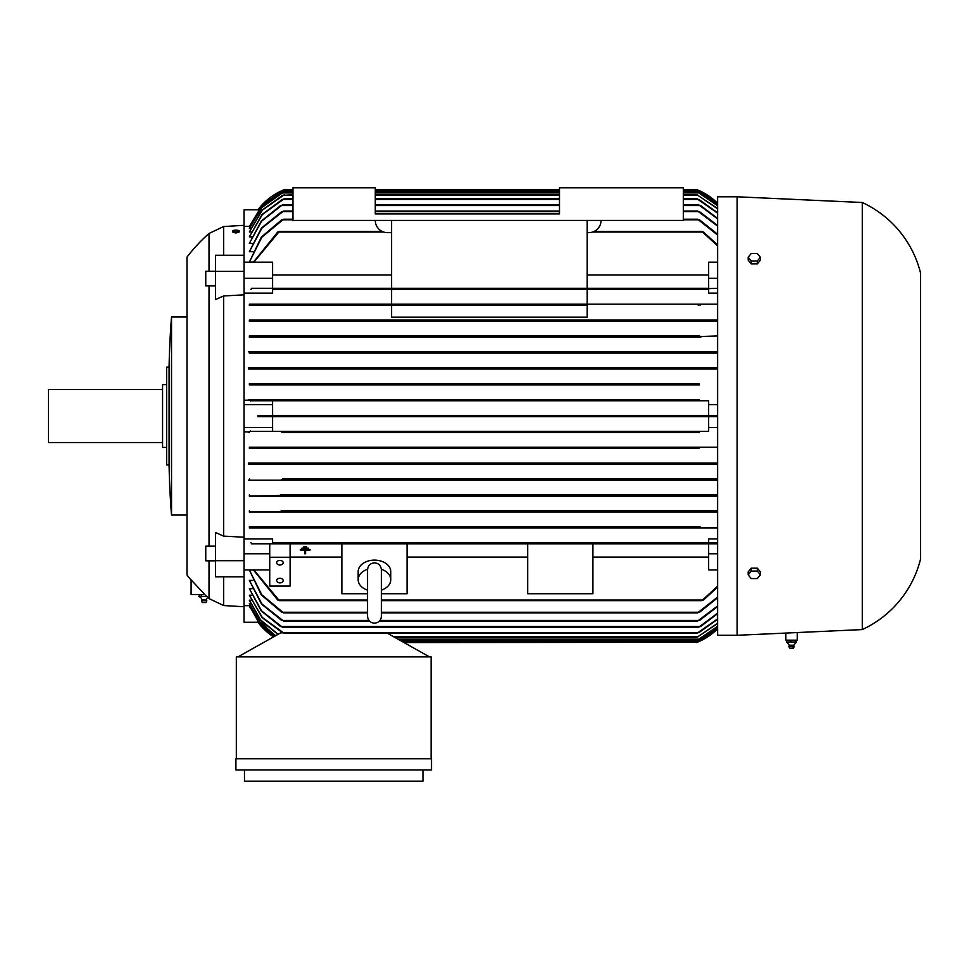 <?xml version="1.0" encoding="UTF-8"?>
<svg xmlns="http://www.w3.org/2000/svg" width="969" height="969" viewBox="0 0 969 969"><rect width="100%" height="100%" fill="white"/><g stroke="black" fill="none" stroke-linecap="round" stroke-linejoin="round"><path stroke-width="1.45" d="M367.542 569.978L367.542 616.26C367.954 620.463 370.255 622.776 374.47 623.188C378.673 622.776 380.987 620.463 381.398 616.26L381.398 609.453M209.013 285.916L209.013 546.153M209.013 560.821L209.013 598.6L208.129 597.788M223.682 576.834L223.682 605.54L244.067 606.751M215.53 560.688L215.53 532.538L223.682 536.111L244.067 537.238L244.067 560.688L215.53 560.688L215.53 576.834L244.067 576.834L244.067 622.243L258.36 622.243M258.36 209.825L244.067 209.825L244.067 294.83L223.682 295.957L223.682 536.111M257.924 622.243A61.132 61.132 0 0 0 273.561 636.875L257.924 622.243M198.948 596.565L199.759 594.53L204.641 594.53L209.013 598.6M187.005 257.1L187.005 416.04L187.005 257.1A163.01 163.01 0 0 1 209.013 233.468L209.013 271.247M187.005 416.04L187.005 574.968L187.005 416.04M191.087 580.104A163.01 163.01 0 0 1 187.005 574.968M191.087 579.837L204.81 594.53L191.087 594.53L191.087 579.837M244.067 294.83L244.067 537.238M215.53 560.821L205.755 560.821L205.755 546.153L215.53 546.153M215.53 285.916L205.755 285.916L205.755 271.247L215.53 271.247M238.677 232.124L235.903 233.02L233.141 232.294M683.375 189.452L696.408 189.452A61.132 61.132 0 0 1 717.605 203.26L696.893 189.645M717.605 416.646L697.934 416.646L696.408 416.04L697.862 415.422M717.605 628.82A61.132 61.132 0 0 1 696.408 642.617L717.605 628.82M696.578 416.307L697.268 416.585M697.898 416.646L257.924 416.646L257.924 415.422L284.813 416.04L283.299 415.422L717.605 415.422M717.605 635.289L737.167 635.289L862.277 629.584L862.277 202.497L737.167 196.792L717.605 196.792L717.605 635.289M198.948 594.942L204.725 594.615M292.965 190.069L283.299 190.069L284.813 189.452A61.132 61.132 0 0 0 257.924 209.825L283.299 190.069L292.965 189.452M239.234 231.809L239.234 231.022A3.331 0.86 0 0 0 235.915 230.162A3.331 0.86 0 0 0 232.584 231.022L232.584 231.809A3.331 0.86 180 0 0 235.915 232.669A3.331 0.86 180 0 0 239.234 231.809M276.662 580.576A3.258 2.301 0 0 1 279.92 578.275A3.258 2.301 0 0 1 283.178 580.576A3.258 2.301 0 0 1 279.92 582.878A3.258 2.301 0 0 1 276.662 580.576M276.662 562.71A3.258 2.301 0 0 1 279.92 560.409A3.258 2.301 0 0 1 283.178 562.71A3.258 2.301 0 0 1 279.92 565.012A3.258 2.301 0 0 1 276.662 562.71M862.277 202.497A105.96 105.96 0 0 1 920.55 272.992L920.55 559.077A105.96 105.96 0 0 1 862.277 629.584M797.269 632.539L797.269 640.17L785.859 640.17L785.859 633.06M206.772 600.683L201.479 600.683L206.772 600.683A2.653 2.653 0 0 0 206.288 599.569A4.893 4.893 0 0 1 207.754 597.449M198.996 596.589A4.893 4.893 0 0 1 201.964 599.569L206.288 599.569M171.525 416.04L171.525 515.06A814.226 814.226 0 0 1 169.078 464.938L169.078 367.13A814.226 814.226 0 0 1 171.525 317.008L171.525 416.04M201.479 600.683A2.653 2.653 0 0 1 201.964 599.569M381.374 569.275A16.303 11.531 0 0 1 390.773 579.716A16.303 11.531 0 0 1 381.398 590.145M367.542 590.145A16.303 11.531 0 0 1 358.167 579.716L358.167 571.649A16.303 11.531 0 0 1 374.47 560.118A16.303 11.531 0 0 1 390.773 571.649L390.773 579.716M787.543 640.582L796.397 640.582L796.397 642.217M169.078 367.13L166.632 367.13L166.632 464.938L169.078 464.938M206.724 601.18L205.961 602.524L202.291 602.524L201.528 601.18M793.587 645.209L789.553 645.209M790.995 642.156L786.501 642.156M795.864 642.156L790.474 642.156M796.445 642.156L795.537 642.156L796.445 642.156M166.632 384.657L162.562 384.657L162.562 447.412L166.632 447.412M794.035 646.323L788.911 646.323L789.408 645.209L787.022 642.483M793.986 646.82L788.911 646.323M162.562 389.55L48.45 389.55L48.45 442.53L162.562 442.53M789.856 648.164L793.393 648.164L794.168 646.82L793.72 645.209L796.106 642.483M748.165 574.811L751.217 571.068L757.334 571.068L760.399 574.811L757.334 578.566L751.217 578.566L748.165 574.811L748.165 571.928L751.217 568.185L751.217 571.068M748.165 257.257L751.217 253.515L757.334 253.515L760.399 257.257L757.334 261L751.217 261L748.165 257.257L748.165 260.14L751.217 263.883L751.217 261M422.968 769.967L422.968 781.171L244.467 781.171L244.467 769.967M786.683 642.156L787.591 642.156M757.334 571.068L757.334 568.185L760.399 571.928L760.399 574.811M757.334 568.185L751.217 568.185M751.217 263.883L757.334 263.883L757.334 261M757.334 263.883L760.399 260.14L760.399 257.257M795.585 642.217L795.585 640.582L796.397 640.582M790.752 642.217L790.752 640.582M786.731 642.217L786.731 640.582M381.398 570.014L381.398 569.796C380.914 565.508 378.6 563.207 374.47 562.868C370.34 563.207 368.026 565.508 367.542 569.796M358.167 579.716A16.303 11.531 0 0 1 367.566 569.275M431.52 769.967L235.915 769.967L235.915 758.763L431.52 758.763L431.52 769.967M601.046 220.423A12.222 12.222 0 0 1 588.825 232.645L587.202 232.645M391.585 232.645L387.515 232.645A12.222 12.222 0 0 1 375.282 220.423M375.282 213.907L375.282 187.829L292.965 187.829L292.965 220.423L683.375 220.423L683.375 187.829L559.488 187.829L559.488 213.907L375.282 213.907M301.928 548.769L308.445 548.188L301.928 548.769M304.787 550.61L300.305 549.459L310.08 549.459L305.598 550.029L305.598 553.784L304.787 553.784L304.787 550.029L300.305 550.029M303.563 547.497L306.822 546.916L303.563 547.497M232.584 231.022A3.331 0.86 0 0 0 235.915 231.882A3.331 0.86 0 0 0 239.234 231.022M201.685 596.516L198.802 596.516M207.015 596.516L201.237 596.516M308.445 548.188L301.928 548.188M310.08 549.459L300.305 549.459M305.598 550.61L310.08 550.029M306.822 546.916L303.563 546.916M201.54 596.565L201.54 594.942M431.12 758.763L431.12 656.885L236.315 656.885L236.315 758.763M737.167 196.792L737.167 635.289M283.287 320.872L282.851 320.061L717.605 320.061M249.36 321.284L717.605 321.284L249.36 321.284L249.36 320.061L698.37 320.061L697.934 320.872M697.971 320.884L698.843 321.199M282.33 336.57L281.531 335.952L282.33 336.57L281.531 335.952L699.691 335.952L698.891 336.57L717.605 335.952M700.212 337.151L280.937 337.164M697.074 352.462L698.08 351.856L697.317 352.68M696.965 368.353L698.116 367.748L697.28 368.632M284.268 368.329L717.605 367.748L249.36 367.748L249.36 368.971L717.605 368.971L282.512 368.971M697.91 384.172L249.36 383.639L699.121 383.639M283.311 384.245L282.1 383.639L283.311 384.245L281.713 384.863L699.509 384.863L697.922 384.245M244.067 400.185L249.36 400.185L249.36 399.531L699.364 399.531L698.068 400.173M281.87 399.531L283.081 399.894M283.166 400.149L698.055 400.149M403.007 642.011L697.632 642.132M697.353 642.241L404.097 642.617M717.605 628.263L698.055 641.393L717.605 628.178M401.929 641.393L698.055 641.393M717.605 626.519L697.922 639.77L717.605 626.337M399.022 639.77L697.922 639.77M717.605 623.539L696.965 637.323L717.605 623.261M394.674 637.323L696.965 637.323M284.813 416.04L283.299 416.646M708.642 415.422L708.642 400.754L272.592 400.754L272.592 415.422L708.642 415.422M699.8 368.486L696.941 368.232M284.292 368.232L281.422 368.486M699.86 352.631L697.014 352.292M284.208 352.292L281.361 352.631M249.36 353.079L717.605 353.079L249.36 353.079L249.36 351.856L717.605 351.856M284.147 352.462L283.142 351.856L698.08 351.856M701.435 336.788L698.806 336.352M282.415 336.352L279.787 336.788M700.321 320.933L697.535 320.412M283.699 320.412L280.913 320.933M249.36 320.061L283.554 320.678M248.524 399.507L250.62 401.069M281.676 400.754L250.147 400.754M280.61 337.176L249.36 337.176L249.36 335.952L281.531 335.952M248.524 351.856L283.869 351.856M248.464 367.748L283.687 367.748M283.675 368.971L248.464 368.971M281.713 384.863L249.36 384.863L249.36 383.639M391.585 305.392L391.585 317.166L587.202 317.166L587.202 305.392L249.36 305.392L249.36 304.169L717.605 304.169M700.224 305.09L697.426 304.484M283.796 304.484L280.998 305.09M249.36 305.392L587.202 305.392M698.734 305.283L697.619 304.787L698.177 304.169L587.202 304.169L587.202 289.501L272.592 289.501L272.592 293.135L244.067 293.135M283.045 304.169L283.602 304.787L283.045 304.169M717.605 293.135L708.642 293.135L708.642 289.501L272.592 289.501M249.36 304.169L587.202 304.169M391.585 304.169L391.585 289.501L277.728 289.501M703.979 289.234L701.665 288.544M279.569 288.544L277.243 289.234M701.871 288.883L717.605 288.277M250.947 289.501L251.552 288.277L702.186 288.277M279.048 288.277L279.351 288.883L279.048 288.277M244.067 278.297L272.592 278.297L272.592 288.277L391.585 288.277L391.585 220.423M391.585 288.277L587.202 288.277L587.202 220.423M587.202 288.277L708.642 288.277L708.642 262.163L717.605 262.163M708.642 274.978L587.202 274.978M391.585 274.978L272.592 274.978M272.592 278.297L272.592 262.163L244.067 262.163M717.605 245.884L701.871 231.434L594.154 231.434M253.842 262.163L279.351 231.434L382.186 231.434M701.665 231.53L703.979 232.548M277.243 232.548L279.569 231.53M253.406 262.163L277.728 232.039M717.605 235.031L697.619 219.2L683.375 219.2M253.442 262.066L249.36 262.066L261.751 237.344L283.602 219.2L292.965 219.2M697.426 219.285L700.224 220.351M280.998 220.351L283.796 219.285M717.605 226.128L697.668 211.048L683.375 211.048M252.812 251.698L249.36 251.698L261.921 228.115L283.554 211.048L292.965 211.048M375.282 211.048L559.488 211.048M697.535 211.109L700.321 212.223M280.913 212.223L283.699 211.109M717.605 218.897L698.891 204.943L683.375 204.943M252.206 243.389L249.36 243.389L261.618 221.174L282.33 204.943L292.965 204.943M375.282 204.943L559.488 204.943M698.806 204.98L701.435 206.118M279.787 206.118L282.415 204.98M717.605 213.168L697.074 198.827L683.375 198.827M251.625 236.872L249.36 236.872L262.333 214.573L284.147 198.827L292.965 198.827M375.282 198.827L559.488 198.827M697.014 198.851L699.86 200.026M281.361 200.026L284.208 198.851M717.605 208.807L696.965 194.757L717.605 208.529M284.256 194.757L262.405 210.091L249.36 231.954L262.187 210.055L282.512 195.363L292.965 194.757M375.282 194.757L559.488 194.757M683.375 194.757L696.965 194.757M717.605 205.743L697.922 192.31L717.605 205.549M283.311 192.31L262.09 207.342L249.36 228.502L261.945 207.318L281.713 192.916L292.965 192.31M375.282 192.31L559.488 192.31M683.375 192.31L697.922 192.31M249.36 236.872L262.042 214.512L282.342 199.432M249.36 243.389L261.291 221.065L280.61 205.549M249.36 251.698L261.521 227.994L281.676 211.666M249.36 262.066L261.291 237.175L281.676 219.818M717.605 203.902L698.055 190.675L717.605 203.805M283.166 190.675L262.042 205.549L249.36 226.443L262.72 204.725L281.676 191.293L292.965 190.675M375.282 190.675L559.488 190.675M683.375 190.675L698.055 190.675M375.282 189.452L559.488 189.452M282.306 305.32L283.602 304.787M697.426 527.596L700.224 526.991M249.36 527.899L717.605 527.899L249.36 527.899L249.36 526.676L699.448 526.676M280.998 526.991L283.796 527.596M281.713 447.206L283.311 447.823L282.1 448.429L699.121 448.429L697.922 447.823L699.509 447.206L717.605 447.206L249.36 447.206L699.509 447.206M696.941 463.848L699.8 463.582M282.512 463.109L717.605 463.109L249.36 463.109L249.36 464.333L698.116 464.333L697.28 463.436M281.422 463.582L284.268 463.739L283.118 464.333L717.605 464.333M697.014 479.776L699.86 479.437M282.342 479.001L717.605 479.001L282.342 479.001M281.361 479.437L284.208 479.776M283.142 480.224L284.147 479.607L283.142 480.224L284.147 479.607L283.142 480.224L698.08 480.224L697.074 479.607L698.08 480.224L249.36 480.224L249.36 479.001M698.806 495.716L701.435 495.292M280.61 494.893L717.605 494.893L280.962 494.917M279.787 495.292L282.415 495.716M249.36 496.116L717.605 496.116L698.891 495.498L699.691 496.116L281.531 496.116L282.33 495.498L249.36 496.116L249.36 494.893M697.535 511.656L700.321 511.135M281.676 510.784L717.605 510.784L281.676 510.784M280.913 511.135L283.699 511.656M283.287 511.208L282.851 512.007L698.37 512.007L697.668 511.402M701.665 543.536L703.979 542.834M244.067 538.934L272.592 538.934L272.592 542.567L717.605 542.567L708.642 542.567L708.642 538.934L717.605 538.934M277.243 542.834L279.569 543.536M717.605 543.791L279.048 543.791L279.351 543.185M290.106 557.236L290.106 543.791L269.733 543.791L269.733 557.236L290.106 557.236L290.106 586.051L269.733 586.051L269.733 557.236M290.106 557.09L341.863 557.09M367.542 593.731L341.863 593.731L341.863 543.791L290.106 543.791M341.863 543.791L407.065 543.791L407.065 593.731L381.398 593.731M527.693 543.791L592.907 543.791L592.907 593.731L527.693 593.731L527.693 543.791L407.065 543.791M407.065 557.09L527.693 557.09M592.907 557.09L708.642 557.09M717.605 569.917L708.642 569.917L708.642 543.791L592.907 543.791M381.398 600.647L701.871 600.647L717.605 586.197M253.842 569.917L279.351 600.647L367.542 600.647M272.592 427.45L272.592 431.314L708.642 431.314L708.642 416.646L272.592 416.646L272.592 427.45L244.067 427.45M272.592 431.314L250.147 431.314L281.676 431.314L283.166 431.932L281.87 432.537L699.364 432.537L698.055 431.932L699.533 431.314L708.642 431.314M281.676 431.314L699.545 431.314M283.045 527.899L283.602 527.293M283.251 511.184L282.391 510.869M283.118 464.333L283.941 463.436M282.1 448.429L249.36 448.429L249.36 447.206M249.36 226.383L244.067 226.383M244.067 404.63L272.592 404.63M381.398 612.868L697.619 612.868L717.605 597.037M281.676 612.263L261.291 594.893L249.36 570.002L261.751 594.724L283.602 612.868L367.542 612.868M700.224 611.73L697.426 612.796M283.796 612.796L280.998 611.73M379.497 621.02L697.668 621.02L717.605 605.94M281.676 620.414L261.521 604.087L249.36 580.383L261.921 603.966L283.554 621.02L369.443 621.02M700.321 619.857L697.535 620.959M283.699 620.959L280.913 619.857M280.61 626.519L261.291 611.003L249.36 588.68L261.618 610.894L282.33 627.137L698.891 627.137L717.605 613.171M701.435 625.95L698.806 627.088M282.415 627.088L279.787 625.95M282.342 632.636L262.042 617.568L249.36 595.196L262.333 617.507L284.147 633.241L697.074 633.241L717.605 618.9M699.86 632.042L697.014 633.217M284.208 633.217L281.361 632.042M703.979 599.532L701.665 600.538M279.569 600.538L277.243 599.532M282.815 632.842L280.744 632.842L237.95 656.885M429.485 656.885L387.418 633.241M717.605 619.288L698.879 632.636M717.605 613.668L700.623 626.519M717.605 606.558L699.545 620.414M717.605 597.788L699.557 612.263M717.605 587.105L703.506 600.029M708.642 553.784L717.605 553.784M699.557 526.676L249.36 526.676M717.605 512.007L249.36 512.007L249.36 510.784M717.605 480.224L698.08 480.224M249.36 448.429L699.121 448.429M281.87 432.537L699.364 432.537M708.642 427.45L717.605 427.45M708.642 404.63L717.605 404.63M708.642 400.754L699.545 400.754M699.364 399.531L249.36 399.531M249.36 384.863L699.509 384.863M249.36 337.176L700.623 337.176M249.36 335.952L699.691 335.952M708.642 289.501L703.506 289.501M708.642 278.297L717.605 278.297M703.506 232.039L717.605 244.963M699.557 219.818L717.605 234.28M699.545 211.666L717.605 225.511M700.623 205.549L717.605 218.413M698.879 199.432L717.605 212.78M251.068 231.954L249.36 231.954M250.547 228.502L249.36 228.502M250.05 226.443L249.36 226.443M248.464 463.109L283.675 463.109M283.687 464.333L248.464 464.333M283.869 480.224L248.524 480.224M282.851 512.007L249.36 512.007M272.592 542.567L708.642 542.567M250.947 542.567L251.552 543.791L279.048 543.791M277.728 600.029L253.406 569.917M250.62 430.999L248.524 432.574M249.36 432.537L249.36 431.883L244.067 431.883M244.067 255.247L215.53 255.247L215.53 299.53L223.682 295.957M244.067 271.381L215.53 271.381M249.36 570.002L253.442 570.002M249.36 580.383L252.812 580.383M249.36 588.68L252.206 588.68M249.36 595.196L251.625 595.196M280.78 632.842L280.78 631.897M277.909 634.429L260.504 620.087L249.36 600.441L251.068 600.126M249.36 600.126L260.576 619.906L278.151 634.295M275.414 635.821L259.644 622.086L249.36 603.784L250.547 603.566M249.36 603.566L259.692 621.953L275.571 635.737M244.067 605.686L250.05 605.637M249.36 605.637L259.171 623.2L274.082 636.585M244.067 553.784L269.733 553.784M244.067 569.917L269.733 569.917M209.013 233.468L223.682 226.54L223.682 255.247M244.067 560.688L244.067 576.834M249.36 605.686L250.147 607.793L274.009 636.621M400.839 640.788L699.364 640.788M397.932 639.152L699.121 639.152M279.048 232.039L383.688 232.039M592.64 232.039L702.186 232.039M283.045 219.818L292.965 219.818M683.375 219.818L698.177 219.818M282.851 211.666L292.965 211.666M375.282 211.666L559.488 211.666M683.375 211.666L698.37 211.666M281.531 205.549L292.965 205.549M375.282 205.549L559.488 205.549M683.375 205.549L699.691 205.549M283.142 199.432L292.965 199.432M375.282 199.432L559.488 199.432M683.375 199.432L698.08 199.432M283.118 195.363L292.965 195.363M375.282 195.363L559.488 195.363M683.375 195.363L698.116 195.363M282.1 192.916L292.965 192.916M375.282 192.916L559.488 192.916M683.375 192.916L699.121 192.916M281.87 191.293L292.965 191.293M375.282 191.293L559.488 191.293M683.375 191.293L699.364 191.293M375.282 190.069L559.488 190.069M683.375 190.069L697.934 190.069M279.048 600.029L367.542 600.029M381.398 600.029L702.186 600.029M283.045 612.263L367.542 612.263M381.398 612.263L698.177 612.263M282.851 620.414L368.923 620.414M380.018 620.414L698.37 620.414M281.531 626.519L699.691 626.519M283.142 632.636L698.08 632.636M393.584 636.706L698.116 636.706M209.425 598.794L223.682 605.54M171.525 515.06L187.005 515.06M789.735 648.164L788.96 646.82M381.398 569.796L381.398 616.26M171.525 317.008L187.005 317.008M223.682 226.54L244.067 225.317"/></g></svg>
